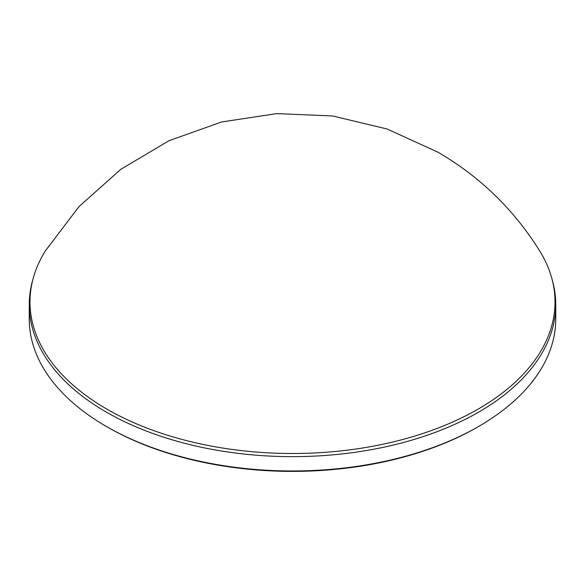 <?xml version="1.0" encoding="UTF-8"?>
<svg xmlns="http://www.w3.org/2000/svg" width="585" height="585" viewBox="0 0 585 585"><rect width="100%" height="100%" fill="white"/><g stroke="black" fill="none" stroke-linecap="round" stroke-linejoin="round"><path stroke-width="0.88" d="M106.879 409.112A262.511 151.559 0 0 0 411.789 436.951A262.511 151.559 0 0 0 551.743 278.094A262.511 151.559 0 0 0 539.728 250.98C513.922 209.613 479.963 176.663 437.836 152.129L386.97 128.963L332.616 115.969L276.793 113.607L221.547 121.98L168.911 140.766L120.839 169.284L79.114 206.483L45.272 250.98A262.511 151.559 0 0 0 33.257 278.094A262.511 151.559 0 0 0 106.879 409.112M551.743 278.094L552.474 280.741A263.25 151.983 180 0 1 555.75 304.653A263.25 151.983 180 0 1 393.244 445.075A263.25 151.983 180 0 1 106.353 412.125A263.25 151.983 180 0 1 29.25 304.653A263.25 151.983 180 0 1 32.526 280.741L33.257 278.094M478.647 426.45L477.411 427.167A261.495 150.974 180 0 1 107.596 427.174L106.353 426.458A263.25 151.983 0 0 0 478.647 426.45A263.25 151.983 0 0 0 555.75 318.986L555.75 304.653M29.25 304.653L29.25 318.986A263.25 151.983 0 0 0 106.353 426.45A263.25 151.983 0 0 0 106.353 426.458L107.589 427.167A261.495 150.974 180 0 1 107.589 427.167L107.589 427.167"/></g></svg>

